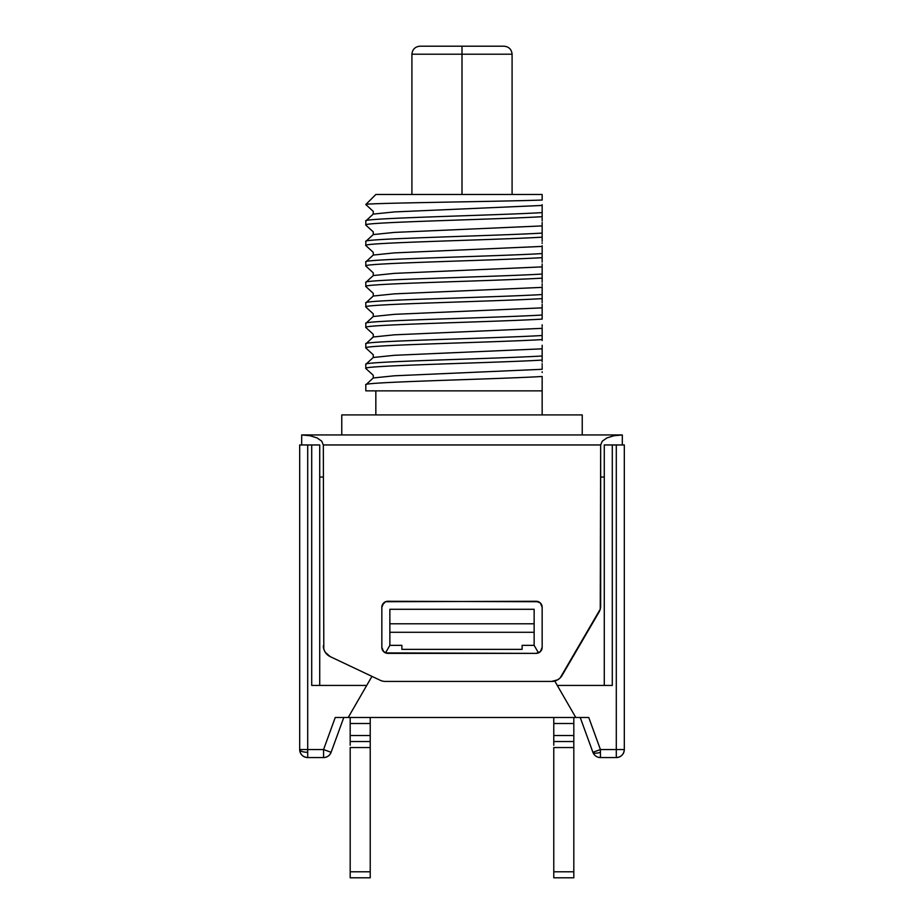 <?xml version="1.0" encoding="UTF-8"?>
<svg xmlns="http://www.w3.org/2000/svg" width="924" height="924" viewBox="0 0 924 924"><rect width="100%" height="100%" fill="white"/><g stroke="black" fill="none" stroke-linecap="round" stroke-linejoin="round"><path stroke-width="1.39" d="M534.141 645.356L522.118 645.356L522.118 649.364L401.882 649.364L401.882 645.356L389.859 645.356L389.859 632.282L534.141 632.282L534.141 645.356L538.496 652.887L534.141 645.356L522.118 645.356L522.118 649.364L401.882 649.364L401.882 645.356L389.859 645.356L389.859 609.286L534.141 609.286L534.141 645.356M343.774 717.486L341.464 717.486L343.774 717.486L331.104 752.298L343.774 717.486L588.761 717.486L580.226 717.486L592.896 752.298L580.226 717.486L582.536 717.486L580.226 717.486M317.382 444.964L299.688 444.964L299.688 749.549L307.704 749.549L307.704 444.964L311.711 444.964L311.711 685.435L366.724 685.435L371.956 676.368L348.209 717.486L575.791 717.486L557.276 685.435L612.289 685.435L612.289 444.964L606.618 444.964M323.331 477.027L319.727 477.027L323.331 477.027M385.504 652.887L389.859 645.356L385.504 652.887M600.427 752.298A8.016 2.599 -20 0 1 592.896 752.298L600.427 749.549L616.296 749.549L616.296 757.564L616.296 749.549L624.312 749.549A8.016 8.016 0 0 1 616.296 757.564C621.171 757.091 623.839 754.423 624.312 749.549L624.312 444.964L612.289 444.964L616.296 444.964L616.296 749.549L624.312 749.549L624.312 444.964L616.296 444.964L616.296 749.549L600.427 749.549L588.761 717.486L575.791 717.486L554.735 681.023L557.276 685.435L609.216 685.435M604.273 477.027L600.669 477.027L604.273 477.027M616.296 757.564L600.427 757.564L616.296 757.564M314.784 685.435L366.724 685.435L348.209 717.486L335.239 717.486L323.573 749.549L323.573 757.564L307.704 757.564L323.573 757.564C327.188 757.391 329.695 755.624 331.104 752.298A8.016 8.016 0 0 1 323.573 757.564L323.573 749.549L307.704 749.549L307.704 444.964L299.688 444.964L299.688 749.549C300.161 754.423 302.829 757.091 307.704 757.564L307.704 749.549L307.704 757.564A8.016 8.016 0 0 1 299.688 749.549A8.016 2.737 0 0 0 307.704 752.298M338.507 717.486L335.239 717.486L336.244 717.486L335.239 717.486L323.573 749.549L331.104 752.298L323.573 749.549L299.688 749.549M604.273 685.435L604.273 444.964L604.273 685.435M319.727 444.964L319.727 685.435L319.727 444.964L311.711 444.964L311.711 685.435M587.756 717.486L586.486 717.498L587.756 717.486M336.244 717.498L337.514 717.498L336.244 717.486M592.896 752.298C594.305 755.624 596.812 757.391 600.427 757.564A8.016 8.016 0 0 1 592.896 752.298L600.427 749.549L600.427 757.564L600.427 749.549L588.761 717.486L582.536 717.486M612.289 685.435L612.289 444.964L604.273 444.964M389.859 609.286L534.141 609.286L534.141 623.781L389.859 623.781L389.859 609.286M389.859 632.282L534.141 632.282L534.141 623.781L389.859 623.781L389.859 632.282M350.184 745.252L350.184 723.504L370.224 723.504L370.224 735.527L350.184 735.527L350.184 741.533L370.224 741.533L370.224 747.551L350.184 747.551L350.184 871.794L370.224 871.794L370.224 877.8L350.184 877.8L350.184 871.794L350.184 877.8L370.224 877.8L370.224 871.794L350.184 871.794L350.184 747.551L370.224 747.551L370.224 871.794L370.224 745.252M350.184 735.527L350.184 717.486L350.184 723.504L370.224 723.504L370.224 717.486L370.224 735.527L350.184 735.527M370.224 741.533L370.224 735.527L370.224 741.533L350.184 741.533M551.686 681.427A12.024 12.024 0 0 0 562.069 675.456L599.029 612.092A12.024 12.024 0 0 0 600.669 606.029L600.669 444.964L323.331 444.964L321.691 441.129L323.331 444.964L323.804 649.098L325.202 652.182L330.214 656.629L380.203 680.272A12.024 12.024 0 0 0 385.343 681.427L551.686 681.427L557.669 679.821L560.152 677.927L600.254 609.17L600.669 444.964L323.331 444.964L323.804 649.098L325.202 652.182L330.214 656.629L380.203 680.272A12.024 12.024 0 0 0 385.343 681.427L551.686 681.427L557.669 679.821M622.314 434.95L301.686 434.95L301.686 444.964L301.686 434.95L309.979 435.712L301.686 434.95L622.314 434.95L614.021 435.712L607.01 437.884L602.309 441.129L600.669 444.964L602.309 441.129L607.01 437.884L614.021 435.712L622.314 434.95L622.314 444.964L622.314 434.95M381.843 647.354L381.843 607.276L383.61 603.026L385.562 601.72L536.139 601.27L540.39 603.026L542.157 607.276L542.157 647.354L540.39 651.605L536.139 653.372L385.562 652.91L383.61 651.605L381.843 647.354L381.843 607.276A6.006 6.006 0 0 1 387.861 601.27L538.438 601.72L540.39 603.026L542.157 607.276L542.157 647.354A6.006 6.006 0 0 1 536.139 653.372L387.861 653.372L383.61 651.605L381.843 647.354A6.006 6.006 0 0 0 387.861 653.372M541.695 649.653L540.39 651.605L536.139 653.372M382.305 604.977L385.562 601.72L387.861 601.27M321.691 441.129L316.99 437.884L309.979 435.712L316.99 437.884L321.691 441.129M330.214 656.629A12.024 12.024 0 0 1 323.331 645.749M536.139 601.27A6.006 6.006 0 0 1 542.157 607.276M365.823 204.504C362.809 203.049 502.541 201.559 542.157 200.034L542.157 194.49L375.837 194.49L365.823 204.504C362.809 203.049 502.541 201.559 542.157 200.034L542.157 194.49L375.837 194.49L365.812 204.504M542.157 414.911L542.157 376.484C495.634 379.256 360.591 382.051 365.812 384.811L365.812 390.864L542.157 390.864L542.157 376.484C495.634 379.256 360.591 382.051 365.812 384.811L365.812 390.864L542.157 390.864L542.157 414.911M375.837 390.864L375.837 414.911L375.837 390.864M341.764 434.95L341.764 414.911L582.236 414.911L582.236 434.95L582.236 414.911L341.764 414.911L341.764 434.95L582.236 434.95M542.157 216.69L542.157 212.612C495.645 215.384 360.591 218.168 365.812 220.94L365.812 225.029C360.637 222.245 495.865 219.485 542.157 216.69L542.157 205.44L394.317 211.931L373.25 214.091L394.317 211.931L542.157 205.44L542.157 212.612C495.645 215.384 360.591 218.168 365.812 220.94L365.812 225.029C360.637 222.245 495.865 219.485 542.157 216.69L542.157 220.848L542.157 216.69M542.157 237.179L542.157 233.091C495.634 235.863 360.591 238.658 365.812 241.43L365.812 245.507C360.637 242.735 495.564 239.951 542.157 237.179L542.157 225.918L394.294 232.409L373.25 234.581L394.294 232.409L542.157 225.918L542.157 233.091C495.634 235.863 360.591 238.658 365.812 241.43L365.812 245.507C360.637 242.735 495.564 239.951 542.157 237.179L542.157 241.337L542.157 237.179M542.157 257.657L542.157 253.58C495.645 256.364 360.591 259.136 365.812 261.908L365.812 265.997C360.603 263.213 495.772 260.441 542.157 257.657L542.157 246.408L394.305 252.899L373.25 255.059L394.305 252.899L542.157 246.408L542.157 253.58C495.645 256.364 360.591 259.136 365.812 261.908L365.812 265.997C360.603 263.213 495.772 260.441 542.157 257.657L542.157 261.815L542.157 257.657M542.157 278.147L542.157 274.058C495.634 276.842 360.591 279.614 365.812 282.397L365.812 286.486C360.637 283.691 495.564 280.931 542.157 278.147L542.157 266.886L394.305 273.377L373.25 275.548L394.305 273.377L542.157 266.886L542.157 274.058C495.634 276.842 360.591 279.614 365.812 282.397L365.812 286.486C360.637 283.691 495.564 280.931 542.157 278.147L542.157 282.294L542.157 278.147M542.157 298.625L542.157 294.548C495.645 297.32 360.591 300.104 365.812 302.876L365.812 306.964C360.603 304.192 495.772 301.409 542.157 298.625L542.157 287.376L394.294 293.867L373.25 296.026L394.294 293.867L542.157 287.376L542.157 294.548C495.645 297.32 360.591 300.104 365.812 302.876L365.812 306.964C360.603 304.192 495.772 301.409 542.157 298.625L542.157 302.783L542.157 298.625M542.157 348.129L542.157 355.994C495.645 358.789 360.591 361.538 365.812 364.333L365.812 368.41C360.718 365.615 495.761 362.866 542.157 360.083L542.157 355.994C495.645 358.789 360.591 361.538 365.812 364.333L365.812 368.41C360.718 365.615 495.761 362.866 542.157 360.083L542.157 348.822L394.317 355.313L373.25 357.484L373.25 354.781L365.812 347.932C360.591 345.16 495.784 342.365 542.157 339.593L542.157 335.516C495.634 338.288 360.591 341.083 365.812 343.844L365.812 347.932C360.591 345.16 495.784 342.365 542.157 339.593L542.157 328.343L394.294 334.834L373.25 336.994L373.25 334.292L365.812 327.442C360.66 324.659 495.853 321.899 542.157 319.115L542.157 315.026C495.645 317.821 360.591 320.57 365.812 323.365L365.812 327.442C360.66 324.659 495.853 321.899 542.157 319.115L542.157 304.319M365.812 347.932L365.812 343.844C360.591 341.083 495.634 338.288 542.157 335.516L542.157 327.639M365.812 327.442L365.812 323.365C360.591 320.57 495.645 317.821 542.157 315.026L542.157 307.854L394.317 314.345L373.25 316.516L394.317 314.345L542.157 307.854L542.157 305.093M365.812 282.397L373.25 275.548L373.25 272.846L365.812 265.997M365.892 225.156L373.25 231.878L373.25 234.581L365.812 241.43M376.98 434.95L547.02 434.95M542.157 286.671L542.157 287.376M542.157 284.615L542.157 285.47M542.157 266.193L542.157 266.886M542.157 245.703L542.157 246.408M542.157 225.225L542.157 225.918M542.157 229.279L542.157 222.384M365.812 220.94L373.25 214.091L373.25 211.388L365.812 204.539M542.157 204.654L542.157 205.44M542.157 243.497L542.157 242.862M542.145 263.987L542.157 270.247M542.157 262.162L542.157 260.718L542.157 262.162M365.812 261.908L373.25 255.059L373.25 252.356L365.812 245.507M542.145 284.465L542.157 283.83L542.145 284.465M365.812 302.876L373.25 296.026L373.25 293.324L365.812 286.486M542.157 325.433L542.157 324.798M365.881 307.08L373.25 313.813L373.25 316.516L365.812 323.365M365.812 364.333L373.25 357.484L394.317 355.313L542.157 348.822L542.157 345.287M542.157 340.494L542.157 335.782M542.157 325.583L542.157 326.438M365.812 343.844L373.25 336.994L394.294 334.834L542.157 328.343M542.157 352.171L542.157 349.029M542.157 366.401L542.157 365.765M542.157 364.576L542.157 363.686M542.157 361.919L542.157 360.972M542.157 372.511L542.157 371.783M542.157 369.265L542.157 368.653M542.157 368.561L542.157 367.44M365.881 368.537L373.25 375.26L373.25 377.962L394.294 375.802L542.157 369.3L394.294 375.802L373.25 377.962L365.812 384.811M542.157 368.607L542.157 369.3M542.157 381.45L542.157 376.738M462 54.216L512.092 54.216L462 54.216L462 194.49L462 54.216L411.908 54.216L462 54.216L462 46.2L462 54.216M504.077 46.2L462 46.2L504.077 46.2C508.916 46.708 511.596 49.376 512.092 54.216L512.092 194.49M419.923 46.2L462 46.2L419.923 46.2C415.084 46.708 412.404 49.376 411.908 54.216L411.908 194.49M553.776 745.252L553.776 723.504L573.816 723.504L573.816 735.527L553.776 735.527L553.776 741.533L573.816 741.533L573.816 747.551L553.776 747.551L553.776 871.794L573.816 871.794L573.816 877.8L553.776 877.8L553.776 871.794L553.776 877.8L573.816 877.8L573.816 871.794L553.776 871.794L553.776 747.551L573.816 747.551L573.816 871.794L573.816 745.252M553.776 735.527L553.776 717.486L553.776 723.504L573.816 723.504L573.816 717.486L573.816 735.527L553.776 735.527M573.816 741.533L573.816 735.527L573.816 741.533L553.776 741.533"/></g></svg>
